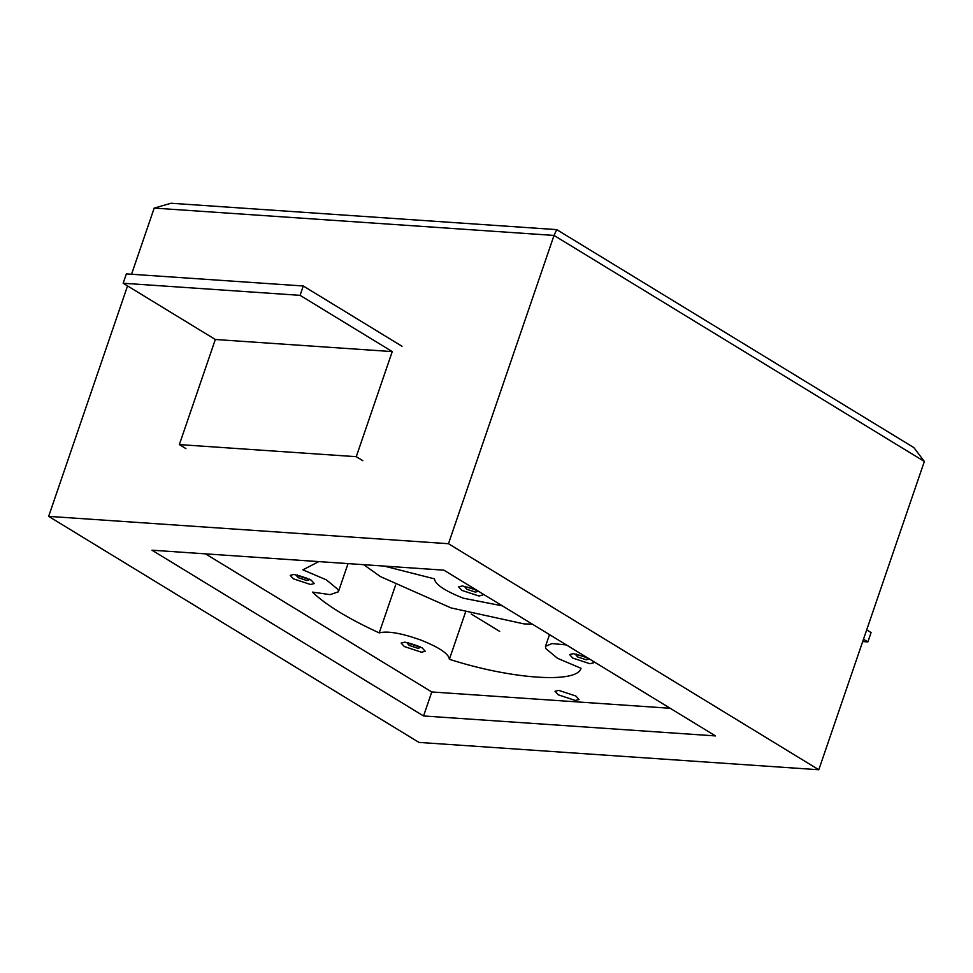 <?xml version="1.0" encoding="UTF-8"?>
<svg xmlns="http://www.w3.org/2000/svg" width="973" height="973" viewBox="0 0 973 973"><rect width="100%" height="100%" fill="white"/><g stroke="black" fill="none" stroke-linecap="round" stroke-linejoin="round"><path stroke-width="1.46" d="M402.019 346.266L303.272 285.989L126.356 273.899L123.157 283.24L215.325 339.492L179.348 444.588L356.264 456.69L362.844 460.703M215.325 339.492L392.241 351.594L356.264 456.69M179.348 444.588L185.928 448.614M123.157 283.24L300.073 295.342L392.241 351.594M303.272 285.989L300.073 295.342M866.688 629.884L871.078 632.572L867.88 641.912L863.489 639.225M862.686 641.56L867.88 641.912M448.48 543.712L818.804 769.752L418.974 742.411L48.65 516.371L448.48 543.712L554.026 235.43L924.35 461.47L818.804 769.752M423.559 715.958L151.983 550.195L443.895 570.166L715.471 735.916L423.559 715.958L431.769 691.961L670.166 708.271M205.498 553.856L431.769 691.961M566.371 644.917L551.959 643.567L545.5 646.315L545.695 648.492L557.517 658.295L580.99 668.281C577.281 683.788 511.263 679.276 449.38 659.28C448.869 653.844 439.273 647.398 420.591 639.942C401.253 633.107 387.473 630.747 379.215 632.888C348.346 618.706 326.077 605.109 312.406 592.107L330.09 594.637L338.385 591.827L338.19 589.638L326.369 579.847L302.895 569.862L318.755 561.603M502.384 605.863L463.294 598.2C444.612 590.733 435.004 584.287 434.493 578.862L384.165 566.079M421.418 652.19L425.237 651.29L422.039 647.775L404.963 642.144L401.156 643.044L404.342 646.559L421.418 652.19M475.894 589.687L462.455 585.953L458.648 586.853L461.847 590.368L478.911 595.999L482.73 595.099L481.939 593.384M586.828 657.395L573.389 653.661L569.582 654.561L572.769 658.076L589.845 663.708L593.664 662.808L592.861 661.093M310.496 584.481L314.303 583.581L311.105 580.066L294.028 574.435L290.222 575.335L293.42 578.85L310.496 584.481M558.794 690.392L554.987 691.292L558.186 694.807L575.25 700.438L579.069 699.538L575.87 696.023L558.794 690.392M395.597 585.065L379.215 632.888M449.38 659.28L465.435 612.382M131.55 274.252L154.196 208.088L171.053 203.248L556.738 229.628L913.89 447.616L924.35 461.47M48.65 516.371L127.548 285.916M154.196 208.088L554.026 235.43L556.738 229.628M417.794 648.261L409.256 645.44L407.663 643.688L409.56 643.238L418.098 646.048L419.704 647.811L417.794 648.261M475.286 592.071L466.748 589.249L465.155 587.497L467.052 587.047L475.59 589.857L477.196 591.62L475.286 592.071M577.986 654.756L576.089 655.206L577.682 656.957L586.22 659.779L588.13 659.329L586.524 657.566L577.986 654.756M298.638 575.529L296.729 575.98L298.322 577.731L306.86 580.553L308.769 580.103L307.176 578.339L298.638 575.529M532.401 624.18L523.863 623.875L451.083 607.93L380.431 576.6L363.683 564.681M499.708 631.392L471.26 614.036M348.042 563.61L338.385 591.827M549.502 634.615L545.5 646.315M408.04 642.569L407.663 643.688M419.704 647.811L420.081 646.68M465.532 586.366L465.155 587.497M477.196 591.62L477.512 590.684M576.089 655.206L576.466 654.075M588.446 658.393L588.13 659.329M296.729 575.98L297.106 574.848M309.146 578.971L308.769 580.103"/></g></svg>
